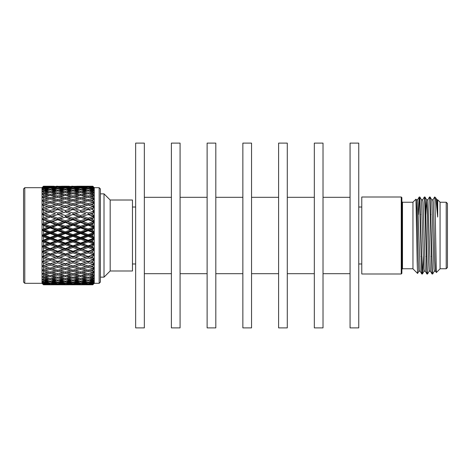 <?xml version="1.0" encoding="UTF-8"?>
<svg xmlns="http://www.w3.org/2000/svg" width="471" height="471" viewBox="0 0 471 471"><rect width="100%" height="100%" fill="white"/><g stroke="black" fill="none" stroke-linecap="round" stroke-linejoin="round"><path stroke-width="0.71" d="M135.654 292.409L135.654 178.591M420.032 214.558L420.65 214.558M425.16 214.558L425.784 214.558M430.294 214.558L430.918 214.558M447.45 267.528L447.45 203.472L446.22 202.242L446.22 268.758L447.45 267.528M440.061 202.242L446.22 202.242M436.346 272.544L440.061 268.835L440.061 202.165L437.689 199.798L437.689 217.066L436.882 199.822L435.775 197.908L437.689 217.066M432.973 199.822L434.615 197.002L435.775 197.908M434.898 197.002L436.346 272.55M420.173 271.202L418.89 271.202L418.248 260.746L416.965 210.254L416.323 199.798L417.606 199.798L420.144 271.178L421.786 273.998L422.098 271.225M421.457 199.798L422.74 199.798L423.058 202.512L425.278 271.178L426.92 273.998L427.232 271.225M430.435 271.202L429.158 271.202L428.516 260.746L427.232 210.254L426.591 199.798L427.874 199.798L430.406 271.178L432.048 273.998L432.36 271.225M431.719 199.798L433.002 199.798L433.326 202.512L434.927 260.746L435.54 271.178L436.329 272.538M435.569 271.202L434.286 271.202L433.968 268.488L431.748 199.822L430.135 197.025L432.354 271.066L432.672 273.998L434.315 271.178M426.591 199.798L425.819 214.558M425.307 271.202L424.024 271.202L423.7 268.488L421.486 199.822L419.867 197.025L421.769 262.724L422.434 273.975L423.217 256.442M418.407 214.558L419.19 197.025L419.537 199.934L421.757 273.975M422.711 199.822L424.353 197.002L424.671 199.934L426.891 273.975M427.845 199.822L429.487 197.002L429.805 199.934L432.025 273.975M434.615 197.002L434.898 199.245M419.531 199.775L419.867 197.025M424.665 199.775L425.001 197.025L425.619 208.276L427.221 271.066L427.538 273.998L429.187 271.178M429.793 199.775L430.135 197.025M418.919 271.178L417.583 273.463L417.182 262.388L415.958 199.162L416.352 199.822M417.583 273.463L412.955 268.835L412.955 202.165L415.958 199.162M401.869 269.377L402.487 268.758L402.487 202.242L412.955 202.242M401.869 273.38L401.869 197.62L401.251 197.002L401.251 273.998L401.869 273.38M401.251 197.002L361.775 197.002L361.775 273.998L401.251 273.998M110.173 270.99L110.173 200.01L104.014 193.852L104.014 277.148L110.173 270.99L132.469 270.99L132.469 200.01L110.173 200.01M100.4 282.076L100.4 188.924L99.169 187.694L99.169 283.306L100.4 282.076M99.169 283.306L94.241 283.306L94.241 187.694L99.169 187.694M91.957 186.233L92.775 186.228L94.182 187.676L92.775 186.339L90.497 186.404L92.775 186.487L94.182 188.206L92.775 187.046L90.497 187.205L92.775 187.381L94.182 189.065L92.775 187.905L94.182 189.354L92.775 188.382L90.497 188.635L92.775 188.9L94.182 190.696L92.775 189.672L94.182 191.108L92.775 190.331L90.497 190.678L92.775 191.032L94.182 192.904L92.775 192.033L94.182 193.434L92.775 192.875L90.497 193.304L92.775 193.746L94.182 195.671L92.775 194.959L94.182 196.313L92.775 195.971L90.497 196.478L92.775 196.996L94.182 198.956L92.775 198.415L94.182 199.698L90.497 200.163L92.775 200.758L94.182 202.718L92.775 202.006L92.775 202.359L94.182 203.554L90.497 204.308L92.775 204.967L94.182 206.91L92.775 206.345L92.775 206.728L94.182 207.829L90.497 208.859L92.775 209.571L94.182 211.473L92.775 211.061L92.775 211.479L94.182 212.456L90.497 213.757L92.775 214.517L94.182 216.348L92.775 216.095L92.775 216.542L94.182 217.39L92.775 218.15L92.775 219.739L94.182 221.47L92.775 221.388L92.775 221.847L94.182 222.559L92.775 223.519L92.775 225.162L94.182 226.781L92.775 226.863L92.775 227.334L94.182 227.899L92.775 229.047L92.775 230.719L94.182 232.203L92.775 232.45L92.775 232.927L94.182 233.333L92.775 234.658L90.497 235.5L88.159 235.5L88.159 234.635L92.775 232.927M92.775 213.004L92.775 214.517M92.775 208.153L92.775 209.571M92.775 203.66L92.775 204.967M92.775 199.58L92.775 200.758M92.775 195.971L92.775 196.996M92.775 192.875L92.775 193.746M92.775 190.331L92.775 191.032M92.775 188.382L92.775 188.9M92.775 187.046L92.775 187.381M92.775 254.458L88.159 252.874L88.159 251.585L94.182 253.61L92.775 254.458L92.775 254.905L94.182 254.652L92.775 256.483L90.497 257.243L94.182 258.544L92.775 259.521L92.775 259.939L94.182 259.527L92.775 261.429L90.497 262.141L94.182 263.171L92.775 264.272L92.775 264.655L94.182 264.09L92.775 266.033L90.497 266.692L94.182 267.446L92.775 268.641L92.775 268.994L94.182 268.282L92.775 270.242L90.497 270.837L94.182 271.302L92.775 272.585L94.182 272.044L92.775 274.004L90.497 274.522L92.775 275.029L94.182 274.687L92.775 276.041L94.182 275.329L92.775 277.254L90.497 277.696L92.775 278.125L94.182 277.566L92.775 278.967L94.182 278.096L92.775 279.968L90.497 280.322L92.775 280.669L94.182 279.892L92.775 281.328L94.182 280.304L92.775 282.1L90.497 282.365L92.775 282.618L94.182 281.646L92.775 283.095L94.182 281.935L92.775 283.619L90.497 283.795L92.775 283.954L94.182 282.794L92.775 284.513L90.497 284.596L92.775 284.661L94.182 283.324L92.775 284.772L91.957 284.767M92.775 283.619L92.775 283.954M92.775 282.1L92.775 282.618M92.775 279.968L92.775 280.669M92.775 277.254L92.775 278.125M92.775 274.004L92.775 275.029M92.775 270.242L92.775 271.42M92.775 266.033L92.775 267.34M92.775 261.429L92.775 262.847M92.775 256.483L92.775 257.996M92.775 218.15L90.497 218.938L92.775 219.739M92.775 223.519L90.497 224.337L92.775 225.162M92.775 229.047L90.497 229.883L92.775 230.719M92.775 186.239L82.902 186.245L92.775 186.251M90.497 235.5L92.775 236.342L92.775 234.658M92.775 236.342L94.182 237.667L92.775 238.073L92.775 238.55L94.182 238.797L92.775 240.281L90.497 241.117L92.775 241.953L92.775 240.281M92.775 241.953L94.182 243.101L92.775 243.666L92.775 244.137L94.182 244.219L92.775 245.838L90.497 246.663L92.775 247.481L92.775 245.838M92.775 247.481L94.182 248.441L92.775 249.153L92.775 249.612L94.182 249.53L92.775 251.261L90.497 252.062M92.775 252.85L92.775 251.261M88.159 284.772L92.775 284.761L88.159 284.661L92.775 284.307M94.182 217.39L88.159 219.415L90.497 218.938M90.497 213.757L88.159 214.382L94.182 216.348M94.182 212.456L88.159 214.382L88.159 212.986L92.775 211.479M92.775 211.061L94.182 211.473M90.497 208.859L88.159 209.624L88.159 208.135L92.775 206.728M90.497 204.308L88.159 205.203L88.159 203.643L92.775 202.359M90.497 200.163L88.748 200.929M90.497 196.478L88.99 197.208M90.497 193.304L89.225 193.97M90.497 190.678L89.461 191.255M90.497 188.635L89.702 189.101M90.497 187.205L89.955 187.535M90.497 283.795L89.955 283.465M90.497 282.365L89.702 281.899M90.497 280.322L89.461 279.745M90.497 277.696L89.225 277.03M90.497 274.522L88.99 273.792M90.497 270.837L88.748 270.071M90.497 266.692L88.159 265.797L85.822 266.692L80.565 265.161L80.565 263.636L78.221 264.466L72.958 262.865L72.958 261.376L70.615 262.141L65.357 260.481L65.357 259.038L72.958 261.411L78.221 259.733L72.958 258.014L72.958 256.618L88.159 261.405L92.775 259.939M90.497 262.141L88.159 261.376L85.822 262.141L80.565 260.481L80.565 258.973L85.822 257.243L80.565 255.476L80.565 254.134L94.182 258.544M94.182 259.527L90.379 260.704M90.497 257.243L88.159 256.459L92.775 254.905M94.182 254.652L75.189 260.699M94.182 249.53L88.159 251.585L94.182 253.61M94.182 222.559L88.159 224.661L90.497 224.337M92.775 221.388L88.159 219.757L88.159 219.415L94.182 221.47M94.182 227.899L88.159 230.042L90.497 229.883M92.775 226.863L88.159 225.185L88.159 224.661L94.182 226.781M94.182 233.333L88.159 235.5L94.182 237.667M92.775 232.45L88.159 230.743L88.159 230.042L94.182 232.203M92.775 216.095L88.159 214.54L80.565 216.866L88.159 219.415L88.159 218.126L92.775 216.542M88.159 214.54L80.565 216.866L80.565 215.524L85.822 213.757L80.565 211.962L85.822 213.757M90.379 210.296L88.159 209.595L82.902 211.267L88.159 212.986M92.775 206.345L88.159 204.985L82.902 206.534L88.159 208.135M92.775 202.006L88.159 200.77L82.902 202.183L88.159 203.643M88.159 201.176L88.159 199.563L92.775 198.415M92.775 198.103L88.159 197.013L82.902 198.262L88.159 199.563M88.159 197.596L88.159 195.954L92.775 194.959M92.775 194.688L88.159 193.758L88.159 192.863L92.775 192.033M92.775 191.809L88.159 191.043L88.159 190.325L92.775 189.672M92.775 189.495L88.159 188.912L88.159 188.376L92.775 187.905M92.775 187.782L88.159 187.387L88.159 187.04L92.775 186.757M92.775 186.693L88.159 186.339M92.775 284.243L88.159 283.96L88.159 283.613L92.775 283.218M92.775 283.095L88.159 282.624L88.159 282.088L92.775 281.505M92.775 281.328L88.159 280.675L88.159 279.957L92.775 279.191M92.775 278.967L88.159 278.137L88.159 277.242L92.775 276.312M92.775 276.041L88.159 275.046L88.159 273.404M92.775 272.585L88.159 271.437L82.902 272.738L88.159 273.987L92.775 272.897M88.159 271.437L88.159 269.824M92.775 268.641L88.159 267.357L82.902 268.817L88.159 270.23L92.775 268.994M88.159 267.357L88.159 265.797M92.775 264.272L88.159 262.865L82.902 264.466L88.159 266.015L92.775 264.655M88.159 262.865L88.159 261.376M92.775 259.521L88.159 258.014L88.159 256.618L85.822 257.243M85.822 224.337L88.159 224.661L80.565 227.34L80.565 226.245L85.822 224.337L80.565 222.447L80.565 220.787L85.822 218.938L88.159 219.415L80.565 222.018L88.159 224.661L88.159 223.495L92.775 221.847M90.497 246.663L88.159 246.339L94.182 248.441M85.822 229.883L88.159 230.042L80.565 232.768L80.565 231.82L85.822 229.883L80.565 227.952L80.565 227.34L88.159 230.042L88.159 229.024L92.775 227.334M94.182 244.219L88.159 246.339L88.159 245.815L92.775 244.137M90.497 241.117L88.159 240.958L94.182 243.101M94.182 238.797L88.159 240.958L88.159 240.257L92.775 238.55M82.902 216.319L88.159 218.126M88.159 193.758L82.902 194.823L88.159 195.954M88.159 191.043L82.902 191.921L88.159 192.863M88.159 188.912L82.902 189.583L88.159 190.325M88.159 187.387L82.902 187.841L88.159 188.376M88.159 186.487L82.902 186.728L88.159 187.04M88.159 186.228L86.699 186.222M88.159 284.661L82.902 284.755L89.62 284.778M88.159 283.96L82.902 284.272L88.159 284.513M88.159 282.624L82.902 283.159L88.159 283.613M88.159 280.675L82.902 281.417L88.159 282.088M88.159 278.137L82.902 279.079L88.159 279.957M88.159 275.046L82.902 276.177L88.159 277.242M88.159 258.014L82.902 259.733L85.952 260.71M88.159 252.874L82.902 254.681L88.159 256.459M88.159 219.757L82.902 221.617L88.159 223.495M92.775 249.153L88.159 247.505L88.159 246.339L80.565 248.982L88.159 251.243L88.159 251.585L80.565 254.134L85.822 252.062L80.565 250.213L80.565 248.982L88.159 251.585L85.822 252.062M88.159 251.243L92.775 249.612M88.159 225.185L82.902 227.099L88.159 229.024M92.775 243.666L88.159 241.976L88.159 240.958L80.565 243.66L88.159 246.339L85.822 246.663L80.565 244.755L80.565 243.048L85.822 241.117L80.565 239.18L80.565 238.232L88.159 240.958L85.822 241.117M88.159 230.743L82.902 232.686L88.159 234.635M92.775 238.073L88.159 236.365L88.159 235.5L85.822 235.5L80.565 233.551L80.565 232.768L82.902 232.686M85.822 218.938L80.565 217.119L72.958 219.415L80.565 222.018L82.902 221.617M82.902 211.267L80.565 211.962L80.565 210.519L85.822 208.859L80.565 207.24L75.295 208.859L80.565 210.519M85.952 210.29L72.958 214.382L80.565 216.866L72.958 219.415L72.958 218.126L78.221 216.319L72.958 214.54L72.958 212.986L78.221 211.267L72.958 209.589L67.694 211.267L72.958 212.986M82.902 206.534L80.565 207.364L80.565 205.839L85.822 204.308L80.565 202.824L75.295 204.308L80.565 205.839M82.902 202.183L80.565 203.136L80.565 201.547L85.822 200.163L80.565 198.833L75.295 200.163L80.565 201.547M82.902 198.262L81.277 199.009M82.902 194.823L81.512 195.524M82.902 191.921L81.748 192.545M82.902 189.583L81.989 190.107M82.902 187.841L82.237 188.241M82.902 186.728L82.496 186.975M82.902 284.272L82.496 284.025M82.902 283.159L82.237 282.759M82.902 281.417L81.989 280.893M82.902 279.079L81.748 278.455M82.902 276.177L81.512 275.476M82.902 272.738L81.277 271.991M82.902 268.817L80.565 267.864L78.221 268.817L72.958 267.357L72.958 265.797L70.615 266.692L65.357 265.161L65.357 263.636L63.02 264.466L57.756 262.865L57.756 261.376L55.419 262.141L50.15 260.481L50.15 259.038L57.756 261.411L63.02 259.733L57.756 258.014L57.756 256.618L65.357 259.038L70.615 257.243L65.357 255.476L65.357 254.134L72.958 256.618L78.221 254.681L72.958 252.874L72.958 251.585L80.565 254.134L59.988 260.704M82.902 264.466L80.565 263.636M82.902 259.733L80.565 259.038L78.221 259.733M82.902 254.681L80.565 254.134L78.221 254.681M78.221 227.099L80.565 227.34L72.958 230.042L72.958 229.024L78.221 227.099L72.958 225.185L72.958 223.495L78.221 221.617L80.565 222.018L72.958 224.661L80.565 227.34L82.902 227.099M88.159 247.505L82.902 249.383M88.159 241.976L82.902 243.901L88.159 245.815M78.221 232.686L80.565 232.768L72.958 235.5L72.958 234.635L78.221 232.686L72.958 230.743L72.958 230.042L88.159 235.5L80.565 238.232L80.565 237.449L85.822 235.5M88.159 236.365L82.902 238.314L88.159 240.257M80.565 217.119L78.221 216.319M88.159 209.624L85.822 208.859M88.159 205.203L85.822 204.308M87.571 200.929L85.822 200.163M80.565 199.327L80.565 197.696L85.822 196.478L80.565 195.318L80.565 194.34L85.822 193.304L80.565 192.327L80.565 191.52L85.822 190.678L80.565 189.901L80.565 189.277L85.822 188.635L80.565 188.07L80.565 187.629L85.822 187.205L80.565 186.857L85.822 186.404L80.565 186.228L84.362 186.233M87.329 197.208L85.822 196.478M87.088 193.97L85.822 193.304M86.852 191.255L85.822 190.678M86.617 189.101L85.822 188.635M86.364 187.535L85.822 187.205M84.362 284.767L80.565 284.772L85.822 284.596L80.565 284.39L85.822 283.795L80.565 283.371L80.565 282.93L85.822 282.365L80.565 281.723L80.565 281.099L85.822 280.322L80.565 279.48L80.565 278.673L85.822 277.696L80.565 276.66L80.565 275.682L85.822 274.522L80.565 273.304L80.565 271.673M86.364 283.465L85.822 283.795M86.617 281.899L85.822 282.365M86.852 279.745L85.822 280.322M87.088 277.03L85.822 277.696M87.329 273.792L85.822 274.522M80.565 269.453L75.295 270.837L80.565 272.167L85.822 270.837L80.565 269.453L80.565 267.864M87.571 270.071L85.822 270.837M80.565 265.161L75.295 266.692L80.565 268.176L85.822 266.692M80.565 260.481L75.295 262.141L80.565 263.76L85.822 262.141M82.902 243.901L80.565 243.66L72.958 246.339L80.565 248.982L72.958 251.585L72.958 251.243L78.221 249.383L72.958 247.505L72.958 246.339L75.295 246.663L80.565 248.553L85.822 246.663M82.902 238.314L80.565 238.232L72.958 240.958L80.565 243.66L78.221 243.901L72.958 241.976L72.958 240.257L78.221 238.314L72.958 236.365L72.958 235.5L80.565 238.232L78.221 238.314M75.295 218.938L80.565 220.787M80.565 212.027L75.295 213.757L80.565 215.524M80.565 195.318L75.295 196.478L80.565 197.696M80.565 192.327L75.295 193.304L80.565 194.34M80.565 189.901L75.295 190.678L80.565 191.52M80.565 188.07L75.295 188.635L80.565 189.277M80.565 186.857L75.295 187.205L80.565 187.629M80.565 186.275L75.295 186.404L80.565 186.61M76.761 186.233L80.565 186.228M80.565 284.772L76.761 284.767M80.565 284.39L75.295 284.596L80.565 284.725M80.565 283.371L75.295 283.795L80.565 284.143M80.565 281.723L75.295 282.365L80.565 282.93M80.565 279.48L75.295 280.322L80.565 281.099M80.565 276.66L75.295 277.696L80.565 278.673M80.565 273.304L75.295 274.522L80.565 275.682M80.565 255.476L75.295 257.243L80.565 258.973M80.565 250.213L75.295 252.062L80.565 253.881M80.565 222.447L75.295 224.337L80.565 226.245M80.565 248.553L80.565 248.982L78.221 249.383M80.565 227.952L75.295 229.883L80.565 231.82M78.221 221.617L72.958 219.757L65.357 222.018L72.958 224.661L75.295 224.337M75.295 213.757L65.357 216.866L72.958 219.415L65.357 222.018L65.357 220.787L70.615 218.938L65.357 217.119L65.357 215.524L70.615 213.757L65.357 211.962L70.615 213.757M75.189 210.302L78.221 211.267M75.295 208.859L72.958 209.624L72.958 208.135L78.221 206.534L72.958 204.985L67.694 206.534L72.958 208.135M75.295 204.308L72.958 205.203L72.958 203.643L78.221 202.183L72.958 200.77L67.694 202.183L72.958 203.643M75.295 200.163L73.547 200.929M75.295 196.478L73.788 197.208M75.295 193.304L74.024 193.97M75.295 190.678L74.259 191.255M75.295 188.635L74.5 189.101M75.295 187.205L74.754 187.535M75.295 283.795L74.754 283.465M75.295 282.365L74.5 281.899M75.295 280.322L74.259 279.745M75.295 277.696L74.024 277.03M75.295 274.522L73.788 273.792M75.295 270.837L73.547 270.071M75.295 266.692L72.958 265.797M75.295 262.141L72.958 261.376M75.295 257.243L72.958 256.618L70.615 257.243M75.295 252.062L72.958 251.585L65.357 254.134L70.615 252.062L65.357 250.213L65.357 248.982L72.958 251.585L70.615 252.062M70.615 229.883L72.958 230.042L65.357 232.768L65.357 231.82L70.615 229.883L65.357 227.952L65.357 226.245L70.615 224.337L72.958 224.661L65.357 227.34L72.958 230.042L75.295 229.883M80.565 244.755L75.295 246.663M80.565 233.551L75.295 235.5L70.615 235.5L65.357 233.551L65.357 232.768L67.694 232.686L72.958 234.635M80.565 239.18L75.295 241.117L80.565 243.048M75.295 235.5L80.565 237.449M72.958 219.757L72.958 219.415L70.615 218.938M80.565 207.364L78.221 206.534M80.565 203.136L78.221 202.183M72.958 199.563L78.221 198.262L72.958 197.013L67.694 198.262L72.958 199.563L72.958 201.176M79.852 199.009L78.221 198.262M72.958 197.596L72.958 195.954L78.221 194.823L72.958 193.758L72.958 192.863L78.221 191.921L72.958 191.043L72.958 190.325L78.221 189.583L72.958 188.912L72.958 188.376L78.221 187.841L72.958 187.387L72.958 187.04L78.221 186.728L72.958 186.339L78.221 186.245L72.958 186.339M79.611 195.524L78.221 194.823M79.375 192.545L78.221 191.921M79.14 190.107L78.221 189.583M78.892 188.241L78.221 187.841M78.633 186.975L78.221 186.728M72.958 284.772L78.221 284.755L72.958 284.661L78.221 284.272L72.958 283.96L72.958 283.613L78.221 283.159L72.958 282.624L72.958 282.088L78.221 281.417L72.958 280.675L72.958 279.957L78.221 279.079L72.958 278.137L72.958 277.242L78.221 276.177L72.958 275.046L72.958 273.404M78.633 284.025L78.221 284.272M78.892 282.759L78.221 283.159M79.14 280.893L78.221 281.417M79.375 278.455L78.221 279.079M79.611 275.476L78.221 276.177M72.958 271.437L67.694 272.738L72.958 273.987L78.221 272.738L72.958 271.437L72.958 269.824M79.852 271.991L78.221 272.738M72.958 267.357L67.694 268.817L72.958 270.23L78.221 268.817M72.958 262.865L67.694 264.466L72.958 266.015L78.221 264.466M75.295 241.117L72.958 240.958L65.357 243.66L72.958 246.339L65.357 248.982L65.357 248.547L70.615 246.663L65.357 244.755L65.357 243.66L67.694 243.901L72.958 245.815L78.221 243.901M67.694 221.617L72.958 223.495M72.958 214.54L67.694 216.319L72.958 218.126M72.958 193.758L67.694 194.823L72.958 195.954M72.958 191.043L67.694 191.921L72.958 192.863M72.958 188.912L67.694 189.583L72.958 190.325M72.958 187.387L67.694 187.841L72.958 188.376M72.958 186.487L67.694 186.728L72.958 187.04M72.958 186.228L71.492 186.222M72.958 284.661L67.694 284.755L74.418 284.778M72.958 283.96L67.694 284.272L72.958 284.513M72.958 282.624L67.694 283.159L72.958 283.613M72.958 280.675L67.694 281.417L72.958 282.088M72.958 278.137L67.694 279.079L72.958 279.957M72.958 275.046L67.694 276.177L72.958 277.242M72.958 258.014L67.694 259.733L70.727 260.704M72.958 252.874L67.694 254.681L72.958 256.459M72.958 247.505L67.694 249.383L72.958 251.243M72.958 225.185L67.694 227.099L72.958 229.024M72.958 245.815L72.958 246.339L70.615 246.663M72.958 230.743L67.694 232.686M70.615 224.337L65.357 222.453L60.1 224.337L57.756 224.661L65.357 227.34L67.694 227.099M67.694 216.319L57.756 219.415L65.357 222.018L57.756 224.661L57.756 223.495L63.02 221.617L57.756 219.757L57.756 218.126L63.02 216.319L57.756 214.382L63.02 216.319M67.694 211.267L65.357 211.962L65.357 210.519L70.615 208.859L65.357 207.24L60.1 208.859L65.357 210.519M70.727 210.296L57.756 214.382L57.756 212.986L63.02 211.267L57.756 209.589L52.493 211.267L57.756 212.986M67.694 206.534L65.357 207.364L65.357 205.839L70.615 204.308L65.357 202.824L60.1 204.308L65.357 205.839M67.694 202.183L65.357 203.136L65.357 201.547L70.615 200.163L65.357 198.833L60.1 200.163L65.357 201.547M67.694 198.262L66.07 199.009M67.694 194.823L66.305 195.524M67.694 191.921L66.541 192.545M67.694 189.583L66.782 190.107M67.694 187.841L67.023 188.241M67.694 186.728L67.282 186.975M67.694 284.272L67.282 284.025M67.694 283.159L67.023 282.759M67.694 281.417L66.782 280.893M67.694 279.079L66.541 278.455M67.694 276.177L66.305 275.476M67.694 272.738L66.07 271.991M67.694 268.817L65.357 267.864L63.02 268.817L57.756 267.357L57.756 265.797L55.419 266.692L50.15 265.161L50.15 263.636L47.812 264.466L43.497 263.154L42.555 261.876L42.555 261.376L47.812 259.733L43.497 258.326L42.555 256.618L50.15 259.038L55.419 257.243L50.15 255.476L50.15 254.134L57.756 256.618L63.02 254.681L57.756 252.874L57.756 251.585L65.357 254.134L44.763 260.71M67.694 264.466L65.357 263.636M67.694 259.733L65.357 259.038L63.02 259.733M67.694 254.681L65.357 254.134L63.02 254.681M67.694 249.383L65.357 248.982L57.756 251.585L57.756 251.243L63.02 249.383L57.756 247.505L57.756 246.339L65.357 248.982L63.02 249.383M72.958 241.976L67.694 243.901M63.02 232.686L65.357 232.768L57.756 235.5L57.756 234.635L63.02 232.686L57.756 230.743L57.756 229.024L63.02 227.099L65.357 227.34L57.756 230.042L72.958 235.5L65.357 238.232L72.958 240.958L70.615 241.117L65.357 239.18L65.357 237.449L70.615 235.5M72.958 236.365L67.694 238.314L72.958 240.257M65.357 222.453L65.357 222.018L63.02 221.617M72.958 209.624L70.615 208.859M72.958 205.203L70.615 204.308M72.369 200.929L70.615 200.163M65.357 199.327L65.357 197.696L70.615 196.478L65.357 195.318L65.357 194.34L70.615 193.304L65.357 192.327L65.357 191.52L70.615 190.678L65.357 189.901L65.357 189.271L70.615 188.635L65.357 188.07L65.357 187.629L70.615 187.205L65.357 186.857L70.615 186.404L65.357 186.228L69.155 186.233M72.122 197.208L70.615 196.478M71.886 193.97L70.615 193.304M71.651 191.255L70.615 190.678M71.409 189.101L70.615 188.635M71.156 187.535L70.615 187.205M69.155 284.767L65.357 284.772L70.615 284.596L65.357 284.39L70.615 283.795L65.357 283.371L65.357 282.93L70.615 282.365L65.357 281.729L65.357 281.099L70.615 280.322L65.357 279.48L65.357 278.673L70.615 277.696L65.357 276.66L65.357 275.682L70.615 274.522L65.357 273.304L65.357 271.673M71.156 283.465L70.615 283.795M71.409 281.899L70.615 282.365M71.651 279.745L70.615 280.322M71.886 277.03L70.615 277.696M72.122 273.792L70.615 274.522M65.357 269.453L60.1 270.837L65.357 272.167L70.615 270.837L65.357 269.453L65.357 267.864M72.369 270.071L70.615 270.837M65.357 265.161L60.1 266.692L65.357 268.176L70.615 266.692M65.357 260.481L60.1 262.141L65.357 263.76L70.615 262.141M67.694 238.314L65.357 238.232L57.756 240.958L65.357 243.66L57.756 246.339L57.756 245.815L63.02 243.901L57.756 241.976L57.756 240.958L60.1 241.117L65.357 243.048L70.615 241.117M60.1 224.337L65.357 226.245M65.357 217.119L60.1 218.938L65.357 220.787M65.357 212.027L60.1 213.757L65.357 215.524M65.357 195.318L60.1 196.478L65.357 197.696M65.357 192.327L60.1 193.304L65.357 194.34M65.357 189.901L60.1 190.678L65.357 191.52M65.357 188.07L60.1 188.635L65.357 189.271M65.357 186.857L60.1 187.205L65.357 187.629M65.357 186.275L60.1 186.404L65.357 186.61M61.56 186.233L65.357 186.228M65.357 284.772L61.56 284.767M65.357 284.39L60.1 284.596L65.357 284.725M65.357 283.371L60.1 283.795L65.357 284.143M65.357 281.729L60.1 282.365L65.357 282.93M65.357 279.48L60.1 280.322L65.357 281.099M65.357 276.66L60.1 277.696L65.357 278.673M65.357 273.304L60.1 274.522L65.357 275.682M65.357 255.476L60.1 257.243L65.357 258.973M65.357 250.213L60.1 252.062L65.357 253.881M65.357 244.755L60.1 246.663L65.357 248.547M65.357 227.952L60.1 229.883L65.357 231.82M65.357 243.048L65.357 243.66L63.02 243.901M63.02 227.099L57.756 225.185L52.493 227.099L50.15 227.34L57.756 230.042L60.1 229.883M60.1 218.938L50.15 222.018L57.756 224.661L50.15 227.34L50.15 226.245L55.419 224.337L50.15 222.447L50.15 220.787L55.419 218.938L50.15 216.866L57.756 219.415L55.419 218.938M60.1 213.757L50.15 216.866L50.15 215.524L55.419 213.757L50.15 211.962L55.419 213.757M59.988 210.296L63.02 211.267M60.1 208.859L57.756 209.624L57.756 208.135L63.02 206.534L57.756 204.985L52.493 206.534L57.756 208.135M60.1 204.308L57.756 205.203L57.756 203.643L63.02 202.183L57.756 200.77L52.493 202.183L57.756 203.643M60.1 200.163L58.345 200.929M60.1 196.478L58.592 197.208M60.1 193.304L58.828 193.97M60.1 190.678L59.063 191.255M60.1 188.635L59.305 189.101M60.1 187.205L59.558 187.535M60.1 283.795L59.558 283.465M60.1 282.365L59.305 281.899M60.1 280.322L59.063 279.745M60.1 277.696L58.828 277.03M60.1 274.522L58.592 273.792M60.1 270.837L58.345 270.071M60.1 266.692L57.756 265.797M60.1 262.141L57.756 261.376M60.1 257.243L57.756 256.618L55.419 257.243M60.1 252.062L57.756 251.585L50.15 254.134L55.419 252.062L50.15 250.213L50.15 248.982L57.756 251.585L55.419 252.062M60.1 246.663L57.756 246.339L50.15 248.982L50.15 248.553L55.419 246.663L50.15 244.755L50.15 243.66L57.756 246.339L55.419 246.663M65.357 233.551L60.1 235.5L57.756 235.5L65.357 238.232L63.02 238.314L57.756 236.365L57.756 235.5L50.15 238.232L57.756 240.958L50.15 243.66L50.15 243.048L55.419 241.117L50.15 239.18L50.15 238.232L52.493 238.314L57.756 240.257L63.02 238.314M65.357 239.18L60.1 241.117M60.1 235.5L65.357 237.449M57.756 225.185L57.756 224.661L55.419 224.337M65.357 207.364L63.02 206.534M65.357 203.136L63.02 202.183M57.756 199.563L63.02 198.262L57.756 197.013L52.493 198.262L57.756 199.563L57.756 201.176M64.645 199.009L63.02 198.262M57.756 197.596L57.756 195.954L63.02 194.823L57.756 193.758L57.756 192.863L63.02 191.921L57.756 191.043L57.756 190.325L63.02 189.583L57.756 188.912L57.756 188.376L63.02 187.841L57.756 187.387L57.756 187.04L63.02 186.728L57.756 186.339L63.02 186.245L57.756 186.339M64.409 195.524L63.02 194.823M64.174 192.545L63.02 191.921M63.932 190.107L63.02 189.583M63.691 188.241L63.02 187.841M63.432 186.975L63.02 186.728M57.756 284.772L63.02 284.755L57.756 284.661L63.02 284.272L57.756 283.96L57.756 283.613L63.02 283.159L57.756 282.624L57.756 282.088L63.02 281.417L57.756 280.675L57.756 279.957L63.02 279.079L57.756 278.137L57.756 277.242L63.02 276.177L57.756 275.046L57.756 273.404M63.432 284.025L63.02 284.272M63.691 282.759L63.02 283.159M63.932 280.893L63.02 281.417M64.174 278.455L63.02 279.079M64.409 275.476L63.02 276.177M57.756 271.437L52.493 272.738L57.756 273.987L63.02 272.738L57.756 271.437L57.756 269.824M64.645 271.991L63.02 272.738M57.756 267.357L52.493 268.817L57.756 270.23L63.02 268.817M57.756 262.865L52.493 264.466L57.756 266.015L63.02 264.466M52.493 227.099L57.756 229.024M57.756 219.757L52.493 221.617L57.756 223.495M57.756 214.54L52.493 216.319L57.756 218.126M57.756 193.758L52.493 194.823L57.756 195.954M57.756 191.043L52.493 191.921L57.756 192.863M57.756 188.912L52.493 189.583L57.756 190.325M57.756 187.387L52.493 187.841L57.756 188.376M57.756 186.487L52.493 186.728L57.756 187.04M57.756 186.228L56.296 186.222M57.756 284.661L52.493 284.755L59.222 284.778M57.756 283.96L52.493 284.272L57.756 284.513M57.756 282.624L52.493 283.159L57.756 283.613M57.756 280.675L52.493 281.417L57.756 282.088M57.756 278.137L52.493 279.079L57.756 279.957M57.756 275.046L52.493 276.177L57.756 277.242M57.756 258.014L52.493 259.733L55.525 260.699M57.756 252.874L52.493 254.681L57.756 256.459M57.756 247.505L52.493 249.383L57.756 251.243M57.756 241.976L52.493 243.901L57.756 245.815M57.756 230.743L52.493 232.686L57.756 234.635M57.756 240.257L57.756 240.958L55.419 241.117M42.555 257.084L42.084 256.465L47.812 254.681L43.497 253.198L42.084 251.426L47.812 249.383L43.497 247.84L42.084 246.174L47.812 243.901L43.497 242.324L42.084 240.787L47.812 238.314L50.15 238.232L50.15 237.449L55.419 235.5L50.15 233.551L50.15 231.82L55.419 229.883L57.756 230.042L50.15 232.768L52.493 232.686M52.493 221.617L50.15 222.018L42.555 224.661L50.15 227.34L42.555 230.042L57.756 235.5L55.419 235.5M52.493 216.319L42.555 219.415L50.15 222.018L47.812 221.617L42.555 219.415L42.084 219.574L42.555 218.986L42.26 219.356M52.493 211.267L50.15 211.962L50.15 210.519L55.419 208.859L50.15 207.24L44.892 208.859L50.15 210.519M55.525 210.302L42.555 214.382L50.15 216.866L42.084 214.535L42.555 213.916L42.26 214.305M52.493 206.534L50.15 207.364L50.15 205.839L55.419 204.308L50.15 202.824L44.892 204.308L50.15 205.839M52.493 202.183L50.15 203.136L50.15 201.547L55.419 200.163L50.15 198.833L44.892 200.163L50.15 201.547M52.493 198.262L50.862 199.009M52.493 194.823L51.103 195.524M52.493 191.921L51.339 192.545M52.493 189.583L51.574 190.107M52.493 187.841L51.822 188.241M52.493 186.728L52.081 186.975M52.493 284.272L52.081 284.025M52.493 283.159L51.822 282.759M52.493 281.417L51.574 280.893M52.493 279.079L51.339 278.455M52.493 276.177L51.103 275.476M52.493 272.738L50.862 271.991M52.493 268.817L50.15 267.864L47.812 268.817L43.497 267.622L42.555 265.797L42.084 265.668L43.497 265.744L47.812 264.466M52.493 264.466L50.15 263.636M52.493 259.733L50.15 259.038L47.812 259.733M52.493 254.681L50.15 254.134L42.084 256.772M52.493 249.383L50.15 248.982L42.555 251.585L50.15 254.134L47.812 254.681M52.493 243.901L50.15 243.66L42.555 246.339L50.15 248.982L47.812 249.383M57.756 236.365L52.493 238.314M55.419 229.883L50.15 227.952L50.15 227.34L47.812 227.099L43.497 225.527L42.555 224.661L42.084 224.826L42.555 224.273L42.26 224.62M57.756 209.624L55.419 208.859M57.756 205.203L55.419 204.308M57.168 200.929L55.419 200.163M50.15 199.327L50.15 197.696L55.419 196.478L50.15 195.318L50.15 194.34L55.419 193.304L50.15 192.327L50.15 191.52L55.419 190.678L50.15 189.901L50.15 189.277L55.419 188.635L50.15 188.07L50.15 187.629L55.419 187.205L50.15 186.857L55.419 186.404L50.15 186.228L53.953 186.233M56.926 197.208L55.419 196.478M56.691 193.97L55.419 193.304M56.449 191.255L55.419 190.678M56.214 189.101L55.419 188.635M55.961 187.535L55.419 187.205M53.953 284.767L50.15 284.772L55.419 284.596L50.15 284.39L55.419 283.795L50.15 283.371L50.15 282.93L55.419 282.365L50.15 281.723L50.15 281.099L55.419 280.322L50.15 279.48L50.15 278.673L55.419 277.696L50.15 276.66L50.15 275.682L55.419 274.522L50.15 273.304L50.15 271.673M55.961 283.465L55.419 283.795M56.214 281.899L55.419 282.365M56.449 279.745L55.419 280.322M56.691 277.03L55.419 277.696M56.926 273.792L55.419 274.522M50.15 269.453L44.892 270.837L50.15 272.167L55.419 270.837L50.15 269.453L50.15 267.864M57.168 270.071L55.419 270.837M50.15 265.161L44.892 266.692L50.15 268.176L55.419 266.692M50.15 260.481L44.892 262.141L50.15 263.76L55.419 262.141M50.15 227.952L44.892 229.883L50.15 231.82M50.15 222.447L44.892 224.337L50.15 226.245M50.15 217.119L44.892 218.938L50.15 220.787M50.15 212.027L44.892 213.757L50.15 215.524M50.15 195.318L44.892 196.478L50.15 197.696M50.15 192.327L44.892 193.304L50.15 194.34M50.15 189.901L44.892 190.678L50.15 191.52M50.15 188.07L44.892 188.635L50.15 189.277M50.15 186.857L44.892 187.205L50.15 187.629M50.15 186.275L44.892 186.404L50.15 186.61M46.352 186.233L50.15 186.228M50.15 284.772L46.352 284.767M50.15 284.39L44.892 284.596L50.15 284.725M50.15 283.371L44.892 283.795L50.15 284.143M50.15 281.723L44.892 282.365L50.15 282.93M50.15 279.48L44.892 280.322L50.15 281.099M50.15 276.66L44.892 277.696L50.15 278.673M50.15 273.304L44.892 274.522L50.15 275.682M50.15 255.476L44.892 257.243L50.15 258.973M50.15 250.213L44.892 252.062L50.15 253.881M50.15 244.755L44.892 246.663L50.15 248.553M50.15 239.18L44.892 241.117L50.15 243.048M47.812 238.314L43.497 236.713L42.084 235.671L43.497 234.287L47.812 232.686L50.15 232.768L42.555 235.5L50.15 238.232L42.555 240.958L50.15 243.66L47.812 243.901M50.15 233.551L44.892 235.5L42.084 235.329M44.892 229.883L42.084 230.213L42.555 229.701L42.26 230.025M44.892 224.337L42.084 224.496M44.892 218.938L42.084 219.256M44.892 213.757L42.084 214.228M44.763 210.29L50.15 211.962L42.084 209.766L42.555 209.124L42.26 209.53M44.892 208.859L42.555 209.624M44.892 204.308L42.555 205.203L42.084 205.068L42.555 204.679L42.555 205.203M44.892 200.163L42.555 201.176L42.084 201.058L42.555 200.634L42.555 201.176M44.892 196.478L43.244 197.272M44.892 193.304L43.626 193.97M44.892 190.678L43.862 191.255M44.892 188.635L44.097 189.101M44.892 187.205L44.351 187.535M44.892 283.795L44.351 283.465M44.892 282.365L44.097 281.899M44.892 280.322L43.862 279.745M44.892 277.696L43.626 277.03M44.892 274.522L43.244 273.728M44.892 270.837L42.084 269.706L43.497 269.983L47.812 268.817M44.892 266.692L42.555 265.797M44.892 262.141L42.555 261.387M44.892 257.243L42.26 256.695M44.892 252.062L42.084 251.744M44.892 246.663L42.084 246.504M44.892 241.117L42.084 241.123M44.892 235.5L50.15 237.449M42.555 235.212L42.555 235.788M47.812 232.686L43.497 231.09L42.084 229.877M42.555 229.701L43.497 228.676L47.812 227.099M42.555 224.273L43.497 223.16L47.812 221.617M42.555 218.986L43.497 217.802L47.812 216.319M42.555 213.916L43.497 212.674L47.812 211.267M42.555 209.124L43.497 207.846L47.812 206.534L42.26 205.091M50.15 207.364L47.812 206.534M42.555 204.679L43.497 203.378L47.812 202.183L42.26 201.052M50.15 203.136L47.812 202.183M42.555 200.634L43.497 199.327L47.812 198.262L43.497 197.231L42.084 197.702L42.555 197.049L42.555 197.596M49.437 199.009L47.812 198.262M42.555 197.049L43.497 195.748L47.812 194.823L43.497 193.94L42.084 194.6L42.555 193.958L42.555 194.511M49.202 195.524L47.812 194.823M42.555 193.958L43.497 192.686L47.812 191.921L43.497 191.197L42.084 192.033L42.555 191.414L42.555 191.962M48.96 192.545L47.812 191.921M42.555 191.414L43.497 190.184L47.812 189.583L43.497 189.024L42.084 190.031L42.555 189.442L42.555 189.978M48.725 190.107L47.812 189.583M42.555 189.442L43.497 188.276L47.812 187.841L43.497 187.464L42.084 188.559L42.555 188.07L42.555 188.588M48.478 188.241L47.812 187.841M42.555 188.07L43.497 186.981L47.812 186.728L43.497 186.522L42.084 187.799L42.555 187.317L42.555 187.811M48.219 186.975L47.812 186.728M43.497 186.316L47.812 186.245L43.497 186.222L44.015 186.222L43.497 186.222L42.555 187.317M24.78 283.306L24.78 187.694L23.55 188.924L23.55 282.076L24.78 283.306L42.031 283.306L43.497 284.778L47.812 284.755L43.497 284.684L42.555 283.189M42.555 283.683L43.497 284.478L47.812 284.272L43.497 284.019L42.555 282.412M48.219 284.025L47.812 284.272M42.555 282.93L43.497 283.536L47.812 283.159L43.497 282.724L42.555 281.022M48.478 282.759L47.812 283.159M42.555 281.558L42.084 280.969L43.497 281.976L47.812 281.417L43.497 280.816L42.555 279.038M48.725 280.893L47.812 281.417M42.555 279.586L42.084 278.967L43.497 279.803L47.812 279.079L43.497 278.314L42.555 276.489M48.96 278.455L47.812 279.079M42.555 277.042L42.084 276.4L43.497 277.06L47.812 276.177L43.497 275.252L42.555 273.404M49.202 275.476L47.812 276.177M42.555 273.951L42.084 273.298L43.497 273.769L47.812 272.738L43.497 271.673L42.555 269.824M49.437 271.991L47.812 272.738M42.555 256.565L42.084 256.465M42.555 252.014L42.26 251.644M42.555 251.473L42.084 251.426M42.555 246.727L42.26 246.38M42.555 246.168L42.084 246.174M42.555 241.299L42.26 240.975M42.555 240.722L42.084 240.787M43.497 234.287L43.497 231.09M42.555 230.278L42.084 230.213M43.497 228.676L43.497 225.527M42.555 224.832L42.084 224.826M43.497 223.16L43.497 220.092M42.555 219.527L42.084 219.574M43.497 217.802L43.497 214.853M42.555 214.435L42.084 214.535M43.497 212.674L43.497 209.889M43.497 207.846L43.497 205.256M43.497 203.378L43.497 201.017M43.497 199.327L43.497 197.231M43.497 195.748L43.497 193.94M43.497 192.686L43.497 191.197M43.497 190.184L43.497 189.024M43.497 188.276L43.497 187.464M43.497 186.981L43.497 186.522M43.497 284.478L43.497 284.019M43.497 283.536L43.497 282.724M43.497 281.976L43.497 280.816M43.497 279.803L43.497 278.314M43.497 277.06L43.497 275.252M43.497 273.769L43.497 271.673M42.555 270.366L42.26 269.948M43.497 269.983L43.497 267.622M42.555 266.321L42.26 265.909M43.497 265.744L43.497 263.154M42.555 261.876L42.26 261.47M43.497 261.111L43.497 258.326M43.497 256.147L43.497 253.198M43.497 250.908L43.497 247.84M43.497 245.473L43.497 242.324M43.497 239.91L43.497 236.713M42.031 283.306L42.031 187.694L43.497 186.222M358.755 235.5L358.755 327.893L350.065 327.893L350.065 143.107L358.755 143.107L358.755 235.5M323.018 235.5L323.018 327.893L314.328 327.893L314.328 143.107L323.018 143.107L323.018 235.5M287.281 235.5L287.281 327.893L278.596 327.893L278.596 143.107L287.281 143.107L287.281 235.5M251.549 235.5L251.549 327.893L242.859 327.893L242.859 143.107L251.549 143.107L251.549 235.5M215.812 235.5L215.812 327.893L207.122 327.893L207.122 143.107L215.812 143.107L215.812 235.5M180.075 235.5L180.075 327.893L171.391 327.893L171.391 143.107L180.075 143.107L180.075 235.5M144.338 235.5L144.338 327.893L135.654 327.893L135.654 143.107L144.338 143.107L144.338 235.5M420.974 256.442L421.598 256.442M426.108 256.442L426.732 256.442M431.242 256.442L431.866 256.442M440.061 268.758L446.22 268.758M436.853 199.798L437.689 199.798M419.19 197.025L417.577 199.822M421.786 273.998L422.41 273.998M426.92 273.998L427.544 273.998M432.054 273.998L432.672 273.998M419.219 197.002L419.844 197.002M424.353 197.002L424.977 197.002M429.487 197.002L430.105 197.002M422.434 273.975L424.053 271.178M425.001 197.025L426.62 199.822M402.487 268.758L412.955 268.758M402.487 202.242L401.869 201.623M100.4 277.148L104.014 277.148M100.4 193.852L104.014 193.852M94.241 187.694L93.352 186.804M94.241 283.306L93.352 284.196M79.099 186.222L82.025 186.222M79.099 284.778L82.025 284.778M63.897 186.222L66.817 186.222M63.897 284.778L66.817 284.778M48.69 186.222L51.616 186.222M48.69 284.778L51.616 284.778M24.78 187.694L42.031 187.694M358.755 263.984L361.775 263.984M358.755 207.016L361.775 207.016M323.018 273.686L350.065 273.686M323.018 197.314L350.065 197.314M287.281 273.686L314.328 273.686M287.281 197.314L314.328 197.314M251.549 273.686L278.596 273.686M251.549 197.314L278.596 197.314M215.812 273.686L242.859 273.686M215.812 197.314L242.859 197.314M180.075 273.686L207.122 273.686M180.075 197.314L207.122 197.314M144.338 273.686L171.391 273.686M144.338 197.314L171.391 197.314M132.469 263.984L135.589 263.984M132.469 207.016L135.589 207.016"/></g></svg>
